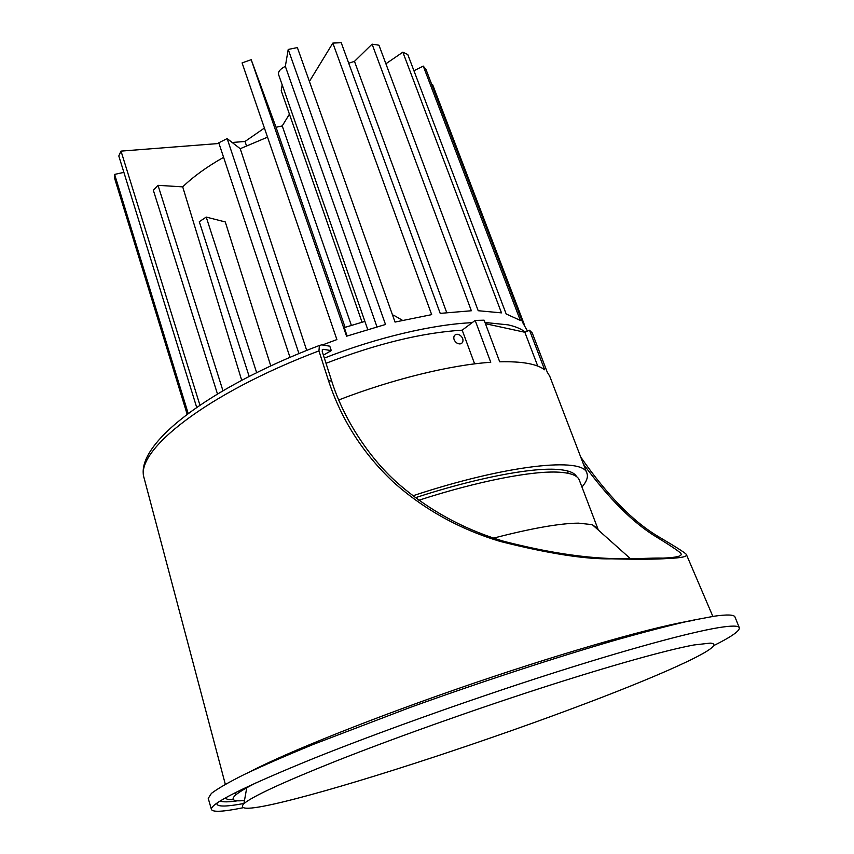 <?xml version="1.0" encoding="UTF-8"?>
<svg xmlns="http://www.w3.org/2000/svg" width="854" height="854" viewBox="0 0 854 854"><rect width="100%" height="100%" fill="white"/><g stroke="black" fill="none" stroke-linecap="round" stroke-linejoin="round"><path stroke-width="1.28" d="M713.72 645.613C731.366 636.828 739.895 630.871 739.318 627.765L735.006 617.026C734.162 614.634 727.213 614.368 714.136 616.214L690.31 620.698C670.059 625.331 645.624 631.661 617.026 639.699C556.904 657.078 480.919 681.919 409.653 707.624L313.076 744.485C285.834 755.694 262.957 765.664 244.447 774.397C228.691 782.285 217.674 788.616 211.408 793.398L208.237 798.405L211.461 809.517C212.913 812.325 223.3 811.759 242.621 807.831M739.318 627.765C738.571 625.598 731.686 625.555 718.673 627.637C689.712 632.366 626.516 649.499 546.955 675.044C467.448 700.6 377.788 732.689 314.08 758.235C243.892 786.812 209.678 803.902 211.461 809.517M295.591 798.768C254.204 809.464 236.974 811.097 243.913 803.667C252.357 796.43 283.016 782.253 335.889 761.138C392.573 738.699 471.045 710.709 540.945 688.111C610.866 665.522 667.209 649.851 693.939 644.973L710.133 643.126C729.882 644.129 668.789 672.087 587.146 702.981C491.925 739.137 368.266 780.022 295.591 798.768M243.945 803.475C227.239 806.624 218.24 806.859 216.959 804.201L217.044 803.123M244.479 800.497C233.537 801.628 230.473 799.91 235.298 795.341C238.672 792.288 245.909 787.954 257.022 782.349M598.131 529.864L597.864 528.754L592.27 524.644L578.436 523.15C559.808 523.31 531.572 528.284 493.729 538.084M418.855 500.241C478.123 481.015 533.035 470.479 559.189 472.209C570.92 472.967 577.624 475.571 579.29 480.044L597.864 528.754M525.221 332.099C521.335 328.95 515.677 326.548 508.237 324.872L484.987 322.47M472.145 322.684C433.031 324.339 375.92 337.789 324.349 358.104M385.901 63.772L402.853 52.179L407.785 54.528L506.176 313.973L520.31 320.399L423.264 66.1L426.007 69.452L522.637 322.46L527.473 331.096M402.853 52.179L501.49 312.874L478.197 310.717L378.962 45.219L372.077 44.141L471.355 310.76L440.216 313.375L341.216 42.7L332.846 43.074L431.676 314.635L395.039 322.065L297.363 47.589L288.214 49.447L385.506 324.477L346.575 336.198L251.204 59.695L276.034 127.267L282.226 125.933L289.431 114.148M322.438 344.973L336.903 339.572L242.088 62.897L251.204 59.695M289.997 357.356L218.773 142.799L227.153 138.604L298.964 353.577M249.165 376.443L199.292 221.72L206.22 217.076L256.659 372.686M217.471 393.972L153.325 190.218L158.011 185.329L222.947 390.726M196.676 407.347L118.802 155.972L121.022 151.115L199.911 405.127M187.143 414.211L114.724 178.657L114.617 174.397L188.168 413.443M431.825 84.685L432.551 84.429L524.217 324.296M232.171 142.479L245.023 141.476L246.475 145.788M245.023 141.476L264.42 128.047M227.153 138.604L240.22 148.703L267.537 137.163M158.011 185.329L182.703 186.855C193.42 176.532 207.052 166.69 223.599 157.328M306.714 350.418L240.22 148.703M241.703 380.318L182.703 186.855M270.771 365.928L225.275 221.955L206.22 217.076M121.022 151.115L219.008 143.493M309.415 81.44L332.846 43.074M347.076 336.028L344.322 327.584L364.904 321.392M392.637 315.329L393.598 315.169L402.458 320.314M446.706 312.564L354.485 61.371L372.077 44.141M348.72 63.217L354.485 61.371M351.346 325.321L282.226 125.933M345.101 327.328L276.034 127.267M413.934 70.733L423.264 66.1M376.966 326.794L285.343 66.345L288.214 49.447M282.194 84.888L281.212 90.62L362.043 322.171M367.722 329.463L278.564 74.511C278.009 71.64 280.261 68.918 285.343 66.345M114.617 174.397L123.883 172.38M581.958 487.036C586.613 481.603 588.278 477.023 586.954 473.308L549.73 376.198L547.265 372.184L532.202 332.879L529.501 330.21L524.847 332.259L485.446 323.698M529.501 330.21L544.649 369.793C536.856 363.9 521.879 361.242 499.707 361.808L484.133 320.186L475.166 320.421L462.185 330.167L474.621 363.868M326.014 363.302C376.86 343.692 422.25 332.644 462.185 330.167M576.589 476.649C574.518 472.55 567.931 470.127 556.819 469.39C530.505 467.544 474.92 478.229 415.396 497.711M586.954 473.308C583.773 456.73 506.87 464.576 412.866 495.8M338.686 399.982C392.103 379.261 450.837 364.936 490.762 362.277L475.166 320.421M524.847 332.259L537.764 366.11M460.146 335.312C457.563 333.775 455.577 333.967 454.2 335.889C453.228 338.397 454.05 340.725 456.655 342.892C459.228 344.418 461.203 344.237 462.58 342.326C463.562 339.817 462.751 337.479 460.146 335.312M580.709 457.018C607.311 495.491 633.636 522.285 659.683 537.369C677.585 547.926 686.52 553.712 686.477 554.716C687.192 556.669 681.108 557.929 668.234 558.484C655.637 559.359 636.796 559.477 611.731 558.826C586.036 559.466 548.909 553.691 500.337 541.479C459.537 529.17 423.862 509.347 393.299 482.03C362.993 453.517 341.386 419.741 328.502 380.681L318.948 350.887L319.407 345.464L321.723 344.856L329.793 346.18L331.299 350.61L323.239 349.318L322.396 349.542L322.236 351.506L331.726 381.108C342.977 417.403 368.127 456.858 396.982 482.521C427.929 509.806 463.626 529.427 504.095 541.383C597.949 565.401 637.255 557.278 663.131 558.11C675.952 557.566 681.962 556.189 681.129 553.99C681.065 552.741 673.069 547.222 657.142 537.433C633.583 523.406 609.009 498.949 583.421 464.074M237.7 800.785C228.541 802.119 222.723 802.194 220.257 801.009M331.299 350.61L323.399 355.147M331.726 381.108L328.502 380.681M144.358 479.03L144.155 478.261C134.11 451.232 206.241 393.523 318.948 350.887M249.955 771.76C287.264 752.096 377.66 715.951 474.92 682.837C572.18 649.702 659.576 625.245 694.27 620.292M233.462 799.739C228.669 799.899 226.064 799.269 225.648 797.828M323.239 349.318L322.278 349.681M246.753 787.772L243.913 803.667M216.713 803.358L216.959 804.201M592.27 524.644L630.455 558.708M235.832 792.427L235.298 795.341M568.23 473.329L567.302 470.874M686.477 554.716L712.855 616.407M500.337 541.479L504.095 541.383M657.142 537.444L659.683 537.369M319.407 345.464C207.661 387.844 133.651 445.393 144.155 478.261L225.317 784.282"/></g></svg>
